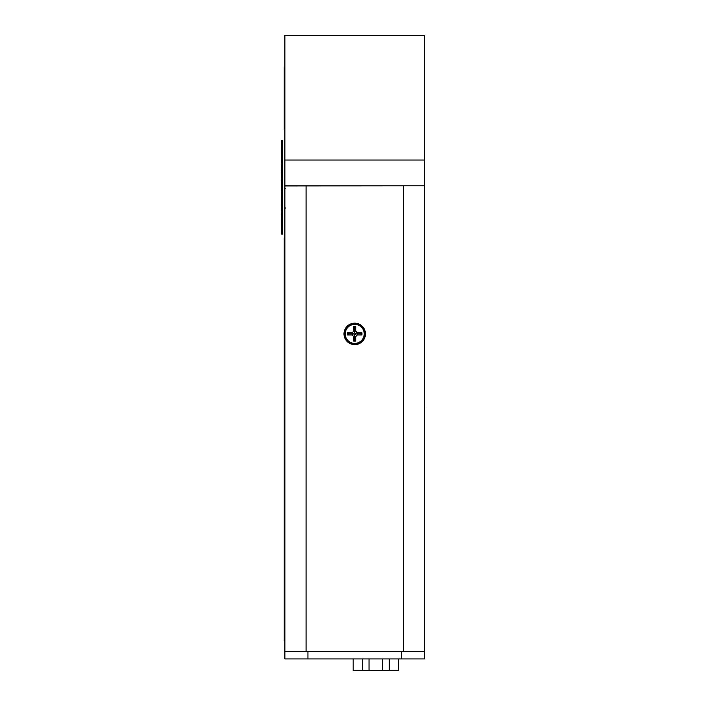 <?xml version="1.0" encoding="UTF-8"?>
<svg xmlns="http://www.w3.org/2000/svg" width="706" height="706" viewBox="0 0 706 706"><rect width="100%" height="100%" fill="white"/><g stroke="black" fill="none" stroke-linecap="round" stroke-linejoin="round"><path stroke-width="1.06" d="M424.562 321.018L424.562 327.505M424.562 337.433L424.562 345.243M424.624 353.635L424.562 361.428M424.562 385.714L424.562 395.863M424.562 435.823L424.562 445.054M424.562 487.264L424.562 493.776M424.562 504.808L424.624 507.782M354.712 323.163A10.722 10.722 0 0 0 343.99 333.894A10.722 10.722 0 0 0 354.712 344.616A10.722 10.722 0 0 0 365.443 333.894A10.722 10.722 0 0 0 354.712 323.163M424.562 468.987L424.562 476.912M424.562 451.814L424.562 461.353M424.562 418.755L424.562 429.001M424.562 401.793L424.562 413.222M424.562 369.547L424.562 378.337M424.562 303.298L424.562 309.263M284.871 651.32L284.871 658.927L424.562 658.927L424.562 651.32L284.871 651.32L284.871 185.846L424.562 185.846L284.871 185.969M424.562 651.32L424.562 185.969M424.624 306.589C424.624 310.19 424.624 310.19 424.624 306.589C424.624 302.998 424.624 302.998 424.624 306.589M424.624 306.545C424.624 310.058 424.624 310.058 424.624 306.545C424.624 303.042 424.624 303.042 424.624 306.545M424.562 309.131L424.624 306.695M424.624 323.772C424.624 327.046 424.624 327.046 424.624 323.772C424.624 320.506 424.624 320.506 424.624 323.772M424.624 324.01C424.624 327.76 424.624 327.76 424.624 324.01C424.624 320.259 424.624 320.259 424.624 324.01M424.624 324.257C424.624 327.893 424.624 327.893 424.624 324.257C424.624 320.621 424.624 320.621 424.624 324.257M424.624 341.342C424.624 344.616 424.624 344.616 424.624 341.342C424.624 338.068 424.624 338.068 424.624 341.342L424.624 341.325M424.624 341.192C424.624 337.565 424.624 337.565 424.624 341.192C424.624 336.833 424.624 336.833 424.624 341.192M424.624 357.439C424.624 360.96 424.624 360.96 424.624 357.439C424.624 353.918 424.624 353.918 424.624 357.439C424.624 352.718 424.624 352.718 424.624 357.439C424.624 362.778 424.624 362.778 424.624 357.439M424.624 357.254C424.624 361.243 424.624 361.243 424.624 357.254C424.624 353.274 424.624 353.274 424.624 357.254M424.562 360.678L424.624 357.492M424.562 354.2L424.624 357.377M424.624 373.809C424.624 377.269 424.624 377.269 424.624 373.809C424.624 370.35 424.624 370.35 424.624 373.809M424.624 374.056C424.624 377.842 424.624 377.842 424.624 374.056C424.624 370.271 424.624 370.271 424.624 374.056C424.624 378.531 424.624 378.531 424.624 374.048C424.624 369.573 424.624 369.573 424.624 374.048M424.624 373.977C424.624 379.475 424.624 379.475 424.624 373.977C424.624 368.488 424.624 368.488 424.624 373.977C424.624 379.581 424.624 379.581 424.624 373.942C424.624 368.294 424.624 368.294 424.624 373.942M424.624 374.489C424.624 380.322 424.624 380.322 424.624 374.489C424.624 368.647 424.624 368.647 424.624 374.489M424.624 374.224C424.624 379.881 424.624 379.881 424.624 374.224C424.624 368.558 424.624 368.558 424.624 374.224M424.624 390.462C424.624 393.851 424.624 393.851 424.624 390.462C424.624 387.073 424.624 387.073 424.624 390.462M424.624 390.612C424.624 394.733 424.624 394.733 424.624 390.612C424.624 386.491 424.624 386.491 424.624 390.612M424.624 390.815C424.624 395.607 424.624 395.607 424.624 390.815C424.624 386.023 424.624 386.023 424.624 390.815M424.624 390.85C424.624 396.587 424.624 396.587 424.624 390.85C424.624 385.123 424.624 385.123 424.624 390.85M424.624 407.053C424.624 410.442 424.624 410.442 424.624 407.053C424.624 403.664 424.624 403.664 424.624 407.053M424.624 407.291C424.624 412.022 424.624 412.022 424.624 407.291C424.624 402.57 424.624 402.57 424.624 407.291M424.624 407.309C424.624 412.525 424.624 412.525 424.624 407.309C424.624 402.093 424.624 402.093 424.624 407.309M424.624 407.494C424.624 413.716 424.624 413.716 424.624 407.494C424.624 401.264 424.624 401.264 424.624 407.494M424.624 423.432C424.624 426.468 424.624 426.468 424.624 423.432C424.624 420.388 424.624 420.388 424.624 423.432M424.624 423.344C424.624 427.827 424.624 427.827 424.624 423.344C424.624 418.861 424.624 418.861 424.624 423.344M424.624 423.759C424.624 428.833 424.624 428.833 424.624 423.759C424.624 418.684 424.624 418.684 424.624 423.759M424.624 423.724C424.624 429.672 424.624 429.672 424.624 423.724C424.624 417.775 424.624 417.775 424.624 423.724M424.624 440.041C424.624 443.986 424.624 443.986 424.624 440.041C424.624 436.087 424.624 436.087 424.624 440.041C424.624 445.045 424.624 445.045 424.624 440.067C424.624 435.09 424.624 435.09 424.624 440.067M424.624 440.306C424.624 444.224 424.624 444.224 424.624 440.306C424.624 436.387 424.624 436.387 424.624 440.306M424.624 440.394C424.624 434.517 424.624 434.517 424.624 440.394M424.624 456.65C424.624 460.135 424.624 460.135 424.624 456.65C424.624 453.164 424.624 453.164 424.624 456.65C424.624 460.824 424.624 460.824 424.624 456.658C424.624 452.502 424.624 452.502 424.624 456.658M424.624 456.544C424.624 460.312 424.624 460.312 424.624 456.544C424.624 452.784 424.624 452.784 424.624 456.544C424.624 461.609 424.624 461.609 424.624 456.553C424.624 451.496 424.624 451.496 424.624 456.553M424.624 472.667C424.624 476.188 424.624 476.188 424.624 472.667C424.624 469.137 424.624 469.137 424.624 472.667C424.624 476.709 424.624 476.709 424.624 472.685C424.624 468.652 424.624 468.652 424.624 472.685M424.624 473.117C424.624 477.009 424.624 477.009 424.624 473.117C424.624 469.225 424.624 469.225 424.624 473.117M424.624 472.773C424.624 477.274 424.624 477.274 424.624 472.773C424.624 468.263 424.624 468.263 424.624 472.773M424.624 472.87C424.624 478.13 424.624 478.13 424.624 472.87C424.624 467.601 424.624 467.601 424.624 472.87M424.624 472.535C424.624 477.6 424.624 477.6 424.624 472.535C424.624 467.469 424.624 467.469 424.624 472.535M424.624 472.729C424.624 477.309 424.624 477.309 424.624 472.729C424.624 468.149 424.624 468.149 424.624 472.729C424.624 477.309 424.624 477.309 424.624 472.729C424.624 468.149 424.624 468.149 424.624 472.729C424.624 477.309 424.624 477.309 424.624 472.729C424.624 468.149 424.624 468.149 424.624 472.729M424.624 490.644C424.624 494.271 424.624 494.271 424.624 490.644M424.624 507.499C424.624 510.959 424.624 510.959 424.624 507.499C424.624 504.04 424.624 504.04 424.624 507.499C424.624 503.952 424.624 503.952 424.624 507.499C424.624 503.766 424.624 503.766 424.624 507.499M424.624 507.57C424.624 511.259 424.624 511.259 424.624 507.57C424.624 503.872 424.624 503.872 424.624 507.57M424.624 507.349C424.624 511.082 424.624 511.082 424.624 507.349C424.624 503.607 424.624 503.607 424.624 507.349M424.624 507.526C424.624 511.435 424.624 511.435 424.624 507.526C424.624 503.607 424.624 503.607 424.624 507.526M424.624 507.746C424.624 511.329 424.624 511.329 424.624 507.746C424.624 504.163 424.624 504.163 424.624 507.746L424.624 507.64C424.624 510.994 424.624 510.994 424.624 507.64C424.624 504.287 424.624 504.287 424.624 507.64M424.624 507.72C424.624 511.294 424.624 511.294 424.624 507.72C424.624 504.155 424.624 504.155 424.624 507.72M424.562 651.444L284.871 651.444M389.28 658.927L389.28 670.462L362.275 670.462L362.275 658.927M369.026 670.462L369.026 658.927M382.528 670.462L382.528 658.927M353.168 658.927L353.168 670.7L398.422 670.7L398.422 658.927M354.712 332.764L353.591 333.894L354.712 335.015L355.842 333.894L354.712 332.764L354.712 327.76L353.635 326.675L353.635 331.282L352.109 332.808L347.502 332.808L347.502 334.979L352.109 334.979L353.635 336.497L353.635 341.104L355.798 341.104L355.798 336.497L357.324 334.979L361.931 334.979L361.931 332.808L357.324 332.808L355.798 331.282L355.798 326.675L353.635 326.675M355.798 331.282L354.712 331.732L353.635 331.282M354.712 327.76L355.798 326.675M355.842 333.894L360.845 333.894L361.931 332.808M357.324 334.979L356.874 333.894L357.324 332.808M360.845 333.894L361.931 334.979M353.635 341.104L354.712 340.027L354.712 336.056L353.635 336.497M354.712 340.027L355.798 341.104M354.712 335.015L354.712 336.056L355.798 336.497M353.591 333.894L352.559 333.894L352.109 332.808M347.502 334.979L348.587 333.894L352.559 333.894L352.109 334.979M348.587 333.894L347.502 332.808M282.374 234.101L282.374 140.556L281.747 140.556L281.623 234.101L282.374 234.101M281.376 192.738L281.376 195.756L281.623 191.229M281.623 191.3L281.623 195.165M281.623 193.497L281.623 195.756M281.376 212.788L281.623 212.047M281.376 205.675L281.376 207.132L281.376 205.675M281.623 210.211L281.623 211.659M281.747 163.095L281.747 169.414M281.747 175.415L281.747 173.464M281.5 173.464L281.5 179.536M281.5 164.216L281.5 169.414L281.5 164.216M281.5 163.174L281.5 169.414L281.747 163.174M281.747 152.884L281.747 159.124M281.376 193.223L281.376 194.529L281.376 193.223M281.376 191.229L281.376 191.961L281.376 191.229M281.376 211.659L281.376 211.12L281.623 211.738M281.376 196.215L281.376 194.909L281.376 196.215M284.871 67.591L284.244 67.591L284.244 129.957L284.871 129.957M284.871 245.741L284.244 245.741L284.244 633.017L284.244 237.948L284.871 237.948M284.871 633.017L284.244 633.017L284.244 640.81L284.871 640.81M284.871 160.024L284.871 35.3L424.562 35.3L424.562 160.024L284.871 160.024L284.871 185.846M424.562 160.024L424.562 185.846M306.069 651.32L306.069 185.969M403.355 651.32L403.355 185.969M401.485 658.927L401.485 651.444M307.94 658.927L307.94 651.444M354.712 343.39A9.496 9.496 0 0 0 364.208 333.894A9.496 9.496 0 0 0 354.712 324.398A9.496 9.496 0 0 0 345.216 333.894A9.496 9.496 0 0 0 354.712 343.39M284.244 75.392L284.871 75.392M284.244 122.164L284.871 122.164M354.712 343.946C359.883 343.601 363.166 340.927 364.561 335.932C365.011 331.944 365.152 325.819 354.712 323.833C343.998 326.004 344.449 332.226 344.872 335.932C346.258 340.927 349.541 343.601 354.712 343.946M285.798 208.111L284.871 207.688M285.798 188.273L284.871 188.696"/></g></svg>
